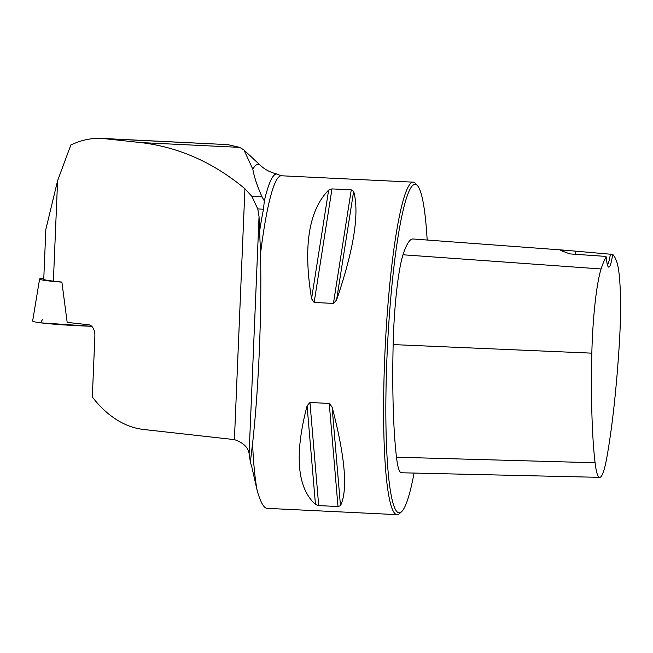 <?xml version="1.0" encoding="UTF-8"?>
<svg xmlns="http://www.w3.org/2000/svg" width="653" height="653" viewBox="0 0 653 653"><rect width="100%" height="100%" fill="white"/><g stroke="black" fill="none" stroke-linecap="round" stroke-linejoin="round"><path stroke-width="0.98" d="M53.383 281.125A45.571 2.449 -177.6 0 1 43.751 279.206L45.841 229.407L57.595 180.71L53.383 281.125L61.888 282.063L67.169 322.386L88.775 324.778A10.652 6.563 -90 0 1 94.873 336.132L92.326 396.991A149.749 92.244 -90 0 0 143.701 429.494L234.411 439.616L244.924 188.741L251.878 196.382L257.772 208.944L259.045 216.616L260.523 253.642A166.442 19.998 -87.2 0 1 281.312 175.771L413.21 182.154A166.442 19.998 92.8 0 0 384.78 356.424A166.442 19.998 92.8 0 0 397.106 514.646A166.442 19.998 92.8 0 0 399.587 513.544L401.628 511.658A164.442 19.753 92.8 0 0 414.084 473.066M57.595 180.71L70.899 144.868L76.417 142.599C84.678 139.407 93.232 138.02 102.072 138.42L140.713 142.574C178.693 147.064 213.433 162.458 244.924 188.741M281.312 175.771L278.464 174.743A167.984 20.178 92.8 0 0 277.117 174.057A167.984 20.178 92.8 0 0 264.326 200.944L263.486 209.221A167.437 20.112 92.8 0 0 259.821 229.84M102.072 138.42L227.799 144.631L239.7 147.374L243.944 149.953L252.842 169.233C254.172 176.955 257.241 186.17 262.065 196.88L264.326 200.944M251.887 467.23L257.233 490.795A166.442 19.998 -87.2 0 1 252.564 443.558L250.36 462.063L251.887 467.23M252.564 443.558C255.609 416.092 257.87 385.025 259.347 350.351C260.776 315.652 261.167 283.41 260.523 253.642M427.168 240.035A164.442 19.753 92.8 0 0 417.422 185.574L415.569 183.493A166.442 19.998 92.8 0 0 413.21 182.154M397.106 514.646L267.036 508.352C263.82 508.091 260.547 502.239 257.233 490.795M314.142 302.47L311.571 298.78C303 246.72 308.689 210.486 328.639 190.08L331.977 188.905L351.273 189.843L353.648 191.296C359.632 212.951 353.942 249.185 336.581 299.996L333.438 303.408L314.142 302.47L331.977 188.905M329.243 403.432L332.091 407.015C345.225 457.28 348.016 490.174 340.474 505.691L337.993 506.532L318.705 505.593L315.464 504.475C297.074 487.709 294.283 454.815 307.081 405.799L309.946 402.501L329.243 403.432L337.993 506.532M250.36 462.063L249.111 453.615C248.14 447.321 243.243 442.652 234.411 439.616M604.629 256.327L606.294 256.915A35.286 4.236 92.8 0 0 608.27 266.848A35.286 4.236 92.8 0 0 612.669 254.409L564.567 250.181L560.429 250.417L569.906 253.903L604.629 256.327M612.669 254.409A181.901 21.851 -87.2 0 1 617.028 262.686A75.373 9.052 -87.2 0 1 619.411 342.303A181.901 21.851 -87.2 0 1 606.71 458.177A75.373 9.052 -87.2 0 1 599.732 477.351A75.373 9.052 -87.2 0 1 595.087 462.757A181.901 21.851 -87.2 0 1 591.838 353.159A75.373 9.052 -87.2 0 1 601.087 268.963A181.901 21.851 -87.2 0 1 606.294 256.915M564.567 250.181L413.014 238.99A186.913 22.455 92.8 0 0 403.015 254.784A80.392 9.656 92.8 0 0 393.147 344.588A186.913 22.455 92.8 0 0 396.485 457.206A80.392 9.656 92.8 0 0 401.44 472.772L599.732 477.351M417.422 185.574A164.442 19.753 92.8 0 0 387.009 356.424A164.442 19.753 92.8 0 0 401.628 511.658M575.881 251.552A33.287 4 -87.2 0 1 575.432 254.286M610.408 254.05A33.287 4 -87.2 0 1 607.396 264.816M61.904 282.137A48.069 2.579 -177.6 0 1 39.604 278.994L32.65 320.958A53.26 2.857 2.4 0 0 91.73 326.296L40.519 322.811L42.355 319.741M39.604 278.994A48.069 2.579 -177.6 0 1 43.792 278.137M252.842 169.233A176.783 21.239 -87.2 0 1 260.31 165.307L243.928 149.97M601.087 268.963L403.015 254.784M591.838 353.159L393.147 344.588M595.087 462.757L396.485 457.206M336.581 299.996L353.648 191.296M333.438 303.408L351.273 189.843M311.571 298.78L328.639 190.08M315.464 504.475L307.081 405.799M318.705 505.593L309.946 402.501M340.474 505.691L332.091 407.015M263.486 209.221L257.772 208.944M262.065 196.88L251.878 196.382M239.7 147.374L140.713 142.574M227.799 144.631L105.99 138.73M249.111 453.615L259.045 216.616M277.117 174.057C270.464 172.498 264.865 169.584 260.31 165.307"/></g></svg>
